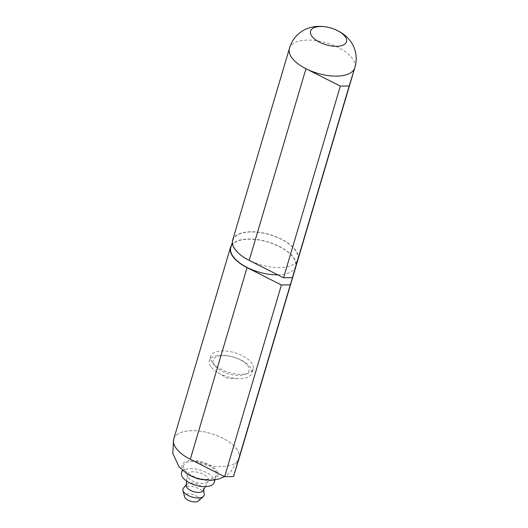 <?xml version="1.0" encoding="UTF-8"?>
<svg xmlns="http://www.w3.org/2000/svg" width="528" height="528" viewBox="0 0 528 528"><rect width="100%" height="100%" fill="white"/><g stroke="black" fill="none" stroke-linecap="round" stroke-linejoin="round"><path stroke-width="0.4" stroke-dasharray="2.64 1.98" d="M235.957 448.166A34.049 15.833 -163.5 0 1 239.144 458.047A34.049 15.833 -163.5 0 1 212.032 466.085A34.049 15.833 -163.5 0 1 176.873 449.203A34.049 15.833 -163.5 0 1 173.864 438.709A34.049 15.833 -163.5 0 1 201.458 431.389A34.049 15.833 -163.5 0 1 235.957 448.166M173.732 439.006A34.082 15.847 -163.5 0 1 210.837 433.468A34.082 15.847 -163.5 0 1 239.111 458.291M277.761 274.844A33.739 15.688 16.5 0 0 295.541 266.6A33.739 15.688 16.5 0 0 267.643 241.976A33.739 15.688 16.5 0 0 230.835 247.434M231.469 245.289A34.082 15.847 -163.5 0 1 268.97 242.213A34.082 15.847 -163.5 0 1 296.083 265.723M236.056 250.298A33.739 15.688 16.5 0 0 270.567 266.977A33.739 15.688 16.5 0 0 297.68 259.367A33.739 15.688 16.5 0 0 269.788 234.742A33.739 15.688 16.5 0 0 232.98 240.2A33.739 15.688 16.5 0 0 236.056 250.298M232.65 240.108A34.082 15.847 -163.5 0 1 269.749 234.564A34.082 15.847 -163.5 0 1 298.03 259.393M289.344 48.741A34.082 15.847 -163.5 0 1 289.423 48.437A34.082 15.847 -163.5 0 1 326.608 42.92A34.082 15.847 -163.5 0 1 354.783 67.795A34.082 15.847 -163.5 0 1 354.763 67.868L354.73 67.973M183.724 470.672A18.744 8.719 16.5 0 0 215.081 478.823A18.744 8.719 16.5 0 0 201.155 461.663A18.744 8.719 16.5 0 0 183.724 470.672M185.203 470.646A17.041 7.927 16.5 0 0 202.633 479.068A17.041 7.927 16.5 0 0 216.322 475.226A17.041 7.927 16.5 0 0 202.237 462.785A17.041 7.927 16.5 0 0 183.645 465.544A17.041 7.927 16.5 0 0 185.203 470.646M198.673 500.867A7.669 3.564 16.5 0 0 192.859 494.452A7.669 3.564 16.5 0 0 184.483 496.663M204.257 494.875A11.075 5.148 16.5 0 0 195.017 487.146A11.075 5.148 16.5 0 0 183.064 488.598M203.188 490.631A8.864 4.118 16.5 0 0 203.029 488.341A8.864 4.118 16.5 0 0 196.027 483.8A8.864 4.118 16.5 0 0 187.671 483.773A8.864 4.118 16.5 0 0 186.272 485.621M188.232 477.787A11.075 5.148 16.5 0 0 199.043 483.179A11.075 5.148 16.5 0 0 208.27 481.232A11.075 5.148 16.5 0 0 199.307 472.679A11.075 5.148 16.5 0 0 187.13 474.969A11.075 5.148 16.5 0 0 188.232 477.787M214.183 482.46A17.041 7.927 16.5 0 0 200.092 470.019A17.041 7.927 16.5 0 0 181.5 472.778M211.398 367.29A22.156 10.303 16.5 0 0 217.747 372.53A22.156 10.303 16.5 0 0 238.385 378.649A22.156 10.303 16.5 0 0 251.863 373.25A22.156 10.303 16.5 0 0 233.548 357.08A22.156 10.303 16.5 0 0 209.378 360.664A22.156 10.303 16.5 0 0 211.398 367.29M212.685 362.954A22.156 10.303 16.5 0 0 248.444 373.157A22.156 10.303 16.5 0 0 253.15 368.907A22.156 10.303 16.5 0 0 234.835 352.737A22.156 10.303 16.5 0 0 210.665 356.327A22.156 10.303 16.5 0 0 212.296 362.452A22.156 10.303 16.5 0 0 212.685 362.954M214.784 365.792A18.744 8.719 16.5 0 0 245.045 374.431A18.744 8.719 16.5 0 0 244.616 362.624A18.744 8.719 16.5 0 0 221.245 355.7A18.744 8.719 16.5 0 0 214.454 365.369A18.744 8.719 16.5 0 0 214.784 365.792M232.98 240.2L232.34 242.345M297.68 259.367L295.541 266.6M173.606 439.494L173.864 438.709M239.144 458.047L230.135 472.784L224.565 476.639M203.676 489.727L203.023 488.321M186.358 484.598L187.671 483.773M205.359 486.618L208.27 481.232M186.641 481.074L187.13 474.969M183.645 465.544L182.252 470.25M216.322 475.226L214.929 479.932M217.747 372.53L227.278 378.253L238.385 378.649M210.665 356.327L209.378 360.664M253.15 368.907L251.863 373.25M245.045 374.431L248.444 373.157M214.454 365.369L212.296 362.452"/><path stroke-width="0.79" d="M239.111 458.291A34.082 15.847 -163.5 0 1 239.092 458.363A34.082 15.847 -163.5 0 1 239.072 458.443L233.508 476.52L224.638 476.678L190.285 459.294A34.082 15.847 -163.5 0 1 173.732 439.006L230.512 247.335A34.082 15.847 -163.5 0 1 231.469 245.289M232.34 242.345L230.835 247.434A33.739 15.688 16.5 0 0 233.911 257.532A33.739 15.688 16.5 0 0 277.761 274.844M296.083 265.723A34.082 15.847 -163.5 0 1 295.865 266.699A34.082 15.847 -163.5 0 1 295.845 266.772L290.281 284.856L281.411 285.008L247.058 267.623A34.082 15.847 -163.5 0 1 230.512 247.335M224.638 476.678L281.411 285.008M233.508 476.52L290.281 284.856M354.73 67.973L349.199 85.952L340.329 86.104L283.556 277.774L249.203 260.396A34.082 15.847 -163.5 0 1 232.65 240.108L289.384 48.576M340.329 86.104L305.976 68.726A34.082 15.847 -163.5 0 1 292.525 58.628A34.082 15.847 -163.5 0 1 289.344 48.741C292.571 36.663 302.155 29.555 310.233 27.621C314.107 26.433 321.262 25.337 331.069 28.063C340.606 31.086 345.992 35.831 348.638 38.973C354.512 45.17 358.525 56.397 354.684 68.099A34.082 15.847 -163.5 0 1 305.976 68.726L249.203 260.396M298.03 259.393A34.082 15.847 -163.5 0 1 298.01 259.466A34.082 15.847 -163.5 0 1 297.983 259.538L292.426 277.622L283.556 277.774M349.199 85.952L292.426 277.622M312.266 36.703A18.744 8.719 16.5 0 0 343.629 44.854A18.744 8.719 16.5 0 0 329.703 27.7A18.744 8.719 16.5 0 0 312.266 36.703M186.358 484.598L183.064 488.598A11.075 5.148 16.5 0 0 182.926 490.347L184.483 496.663A7.669 3.564 16.5 0 0 185.189 497.983A7.669 3.564 16.5 0 0 192.053 501.6A7.669 3.564 16.5 0 0 198.673 500.867L203.419 496.419A11.075 5.148 16.5 0 0 204.257 494.875L203.676 489.727M182.926 490.347A11.075 5.148 16.5 0 0 183.949 492.254A11.075 5.148 16.5 0 0 193.862 497.468A11.075 5.148 16.5 0 0 203.419 496.419M186.641 481.074L186.272 485.621A8.864 4.118 16.5 0 0 187.156 487.879A8.864 4.118 16.5 0 0 195.802 492.195A8.864 4.118 16.5 0 0 203.188 490.631L205.359 486.618M182.252 470.25L181.5 472.778A17.041 7.927 16.5 0 0 183.058 477.88A17.041 7.927 16.5 0 0 200.488 486.301A17.041 7.927 16.5 0 0 214.183 482.46L214.929 479.932M190.285 459.294L247.058 267.623M239.072 458.443L295.845 266.772M298.01 259.466L354.743 67.934L297.983 259.538M295.865 266.699L239.092 458.363M224.565 476.639L218.262 479.173L210.659 480.401L197.663 478.797L187.638 474.349L179.078 466.864L172.801 453.453L173.606 439.494"/></g></svg>
